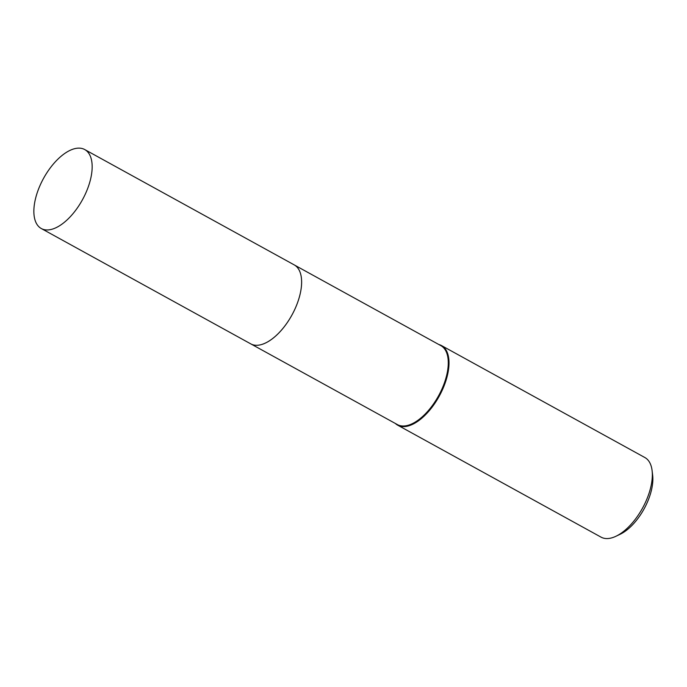 <?xml version="1.0" encoding="UTF-8"?>
<svg xmlns="http://www.w3.org/2000/svg" width="687" height="687" viewBox="0 0 687 687"><rect width="100%" height="100%" fill="white"/><g stroke="black" fill="none" stroke-linecap="round" stroke-linejoin="round"><path stroke-width="1.03" d="M268.711 341.25A45.067 22.19 -61.2 0 0 301.627 281.472M262.211 344.316A45.067 22.19 -61.2 0 0 293.469 312.104A45.067 22.19 -61.2 0 0 299.36 270.549M251.038 344.015L397.395 424.592A45.067 22.19 -61.2 0 0 408.877 425.055A45.067 22.19 -61.2 0 0 443.192 386.094A45.067 22.19 -61.2 0 0 440.865 345.638L294.508 265.062M395.386 423.484A45.436 22.37 -61.2 0 0 397.704 425.184A45.436 22.37 -61.2 0 0 409.28 425.657A45.436 22.37 -61.2 0 0 443.879 386.369A45.436 22.37 -61.2 0 0 441.526 345.587A45.436 22.37 -61.2 0 0 438.856 344.531M397.704 425.184L601.031 537.131A45.436 22.37 -61.2 0 0 612.606 537.603A45.436 22.37 -61.2 0 0 615.964 536.255A45.436 22.37 -61.2 0 0 652.1 470.621A45.436 22.37 -61.2 0 0 644.861 457.533L441.526 345.587M615.964 536.255L620.129 534.271A40.894 20.138 -61.2 0 0 652.65 475.198L652.1 470.621M35.715 197.847A45.067 22.19 -61.2 0 0 41.28 228.522A45.067 22.19 -61.2 0 0 90.306 180.243A45.067 22.19 -61.2 0 0 84.75 149.568A45.067 22.19 -61.2 0 0 35.715 197.847M41.28 228.522L250.729 343.852A45.067 22.19 -61.2 0 0 299.764 295.556A45.067 22.19 -61.2 0 0 294.208 264.881L84.75 149.568"/></g></svg>

